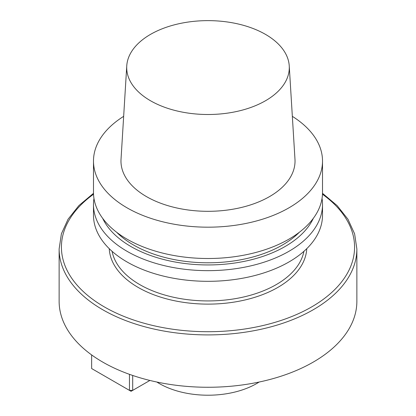 <?xml version="1.0" encoding="UTF-8"?>
<svg xmlns="http://www.w3.org/2000/svg" width="416" height="416" viewBox="0 0 416 416"><rect width="100%" height="100%" fill="white"/><g stroke="black" fill="none" stroke-linecap="round" stroke-linejoin="round"><path stroke-width="0.62" d="M127.026 207.818A114.514 66.113 0 0 0 251.82 222.149A114.514 66.113 0 0 0 322.514 161.065A114.514 66.113 0 0 0 292.339 116.345A114.514 66.113 0 0 1 322.514 161.065A114.514 66.113 0 0 1 251.82 222.149A114.514 66.113 0 0 1 127.026 207.818A114.514 66.113 0 0 1 93.486 161.065A114.514 66.113 0 0 0 127.026 207.818M123.661 116.345A114.514 66.113 0 0 0 93.486 161.065A114.514 66.113 0 0 1 123.661 116.345M127.026 239.143A114.514 66.113 0 0 0 251.82 253.474A114.514 66.113 0 0 0 322.514 192.395L322.514 161.065L322.514 192.395A114.514 66.113 0 0 1 251.82 253.474A114.514 66.113 0 0 1 127.026 239.143A114.514 66.113 0 0 1 93.486 192.395A114.514 66.113 0 0 0 127.026 239.143M146.458 196.596A87.032 50.248 0 0 0 242.726 207.142A87.032 50.248 0 0 0 294.975 159.286A87.032 50.248 0 0 1 242.726 207.142A87.032 50.248 0 0 1 146.458 196.596A87.032 50.248 0 0 1 121.025 159.286A87.032 50.248 0 0 0 146.458 196.596M265.486 34.377A81.297 46.935 180 0 1 289.245 65.905A81.297 46.935 180 0 1 208 114.504A81.297 46.935 180 0 1 126.755 65.905A81.297 46.935 180 0 1 178.225 23.894A81.297 46.935 180 0 1 265.486 34.377A81.297 46.935 180 0 1 289.245 65.905A81.297 46.935 180 0 1 208 114.504A81.297 46.935 180 0 1 126.755 65.905A81.297 46.935 180 0 1 178.225 23.894A81.297 46.935 180 0 1 265.486 34.377M133.505 244.982A105.352 60.824 180 0 1 116.605 232.227A105.352 60.824 180 0 0 133.505 244.982A105.352 60.824 180 0 0 299.395 232.227A105.352 60.824 180 0 1 133.505 244.982M130.879 246.501A109.07 62.972 180 0 1 102.69 218.364A109.07 62.972 180 0 0 130.879 246.501A109.07 62.972 180 0 0 313.31 218.364A109.07 62.972 180 0 1 130.879 246.501M322.031 198.468A114.514 66.113 180 0 1 322.514 204.542A114.514 66.113 180 0 1 251.82 265.621A114.514 66.113 180 0 1 127.026 251.29A114.514 66.113 180 0 1 93.486 204.542A114.514 66.113 180 0 1 93.969 198.468A114.514 66.113 180 0 0 93.486 204.542A114.514 66.113 180 0 0 127.026 251.29A114.514 66.113 180 0 0 251.82 265.621A114.514 66.113 180 0 0 322.514 204.542A114.514 66.113 180 0 0 322.031 198.468M127.026 261.95A114.514 66.113 0 0 0 251.82 276.286A114.514 66.113 0 0 0 322.514 215.202L322.514 204.542L322.514 215.202A114.514 66.113 0 0 1 251.82 276.286A114.514 66.113 0 0 1 127.026 261.95A114.514 66.113 0 0 1 93.486 215.202A114.514 66.113 0 0 0 127.026 261.95M102.736 362.092A148.866 85.946 180 0 1 59.134 301.314A148.866 85.946 180 0 0 102.736 362.092A148.866 85.946 180 0 0 264.971 380.723A148.866 85.946 180 0 0 356.866 301.314A148.866 85.946 180 0 1 264.971 380.723A148.866 85.946 180 0 1 102.736 362.092M159.416 383.594A68.708 39.666 180 0 1 156.848 382.034A68.708 39.666 180 0 0 159.416 383.594A68.708 39.666 180 0 0 259.152 382.034A68.708 39.666 180 0 1 159.416 383.594M132.694 390.374L131.076 391.31L129.454 390.374L129.454 374.327L129.454 390.374L132.694 390.374L149.89 380.448L131.076 391.31L91.64 368.545L129.454 390.374L132.694 390.374L132.694 375.456L132.694 390.374M91.64 354.926L91.64 368.545L91.64 354.926M303.914 251.321A96.496 55.713 180 0 1 208 300.929A96.496 55.713 180 0 1 112.086 251.321A96.496 55.713 180 0 0 208 300.929A96.496 55.713 180 0 0 303.914 251.321M306.748 248.68A98.784 57.034 180 0 1 208 304.122A98.784 57.034 180 0 1 109.252 248.68A98.784 57.034 180 0 0 208 304.122A98.784 57.034 180 0 0 306.748 248.68M322.468 194.23A146.578 84.625 180 0 1 307.746 309.093A146.578 84.625 180 0 1 108.254 309.093A146.578 84.625 180 0 1 93.532 194.23A146.578 84.625 180 0 0 108.254 309.093A146.578 84.625 180 0 0 307.746 309.093A146.578 84.625 180 0 0 322.468 194.23M356.866 248.955A148.866 85.946 180 0 1 208 334.906A148.866 85.946 180 0 1 59.134 248.955L59.134 301.314L59.134 248.955A148.866 85.946 180 0 0 208 334.906A148.866 85.946 180 0 0 356.866 248.955L354.609 233.828L347.942 219.222L337.121 205.592L322.504 193.31L337.121 205.592L347.942 219.222L354.609 233.828L356.866 248.955L356.866 301.314L356.866 248.955M93.486 192.395L93.486 161.065L93.486 192.395M126.755 65.905L121.025 159.286L126.755 65.905M289.245 65.905L294.975 159.286L289.245 65.905M93.486 215.202L93.486 204.542L93.486 215.202M93.496 193.31L78.879 205.592L68.058 219.222L61.391 233.828L59.134 248.955L61.391 233.828L68.058 219.222L78.879 205.592L93.496 193.31"/></g></svg>

